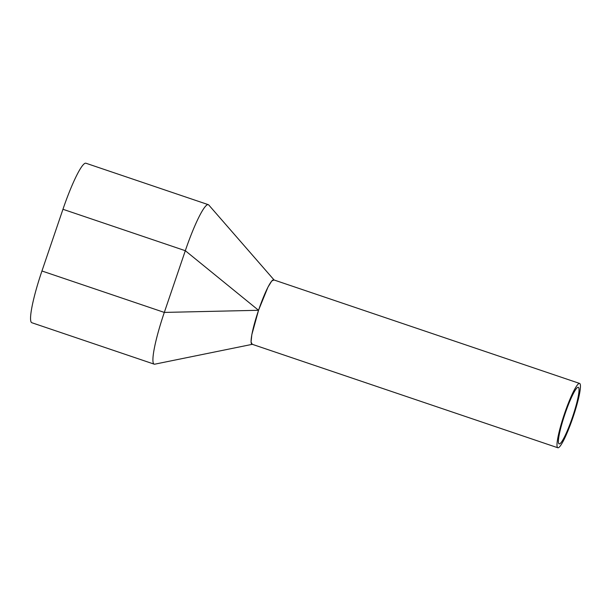 <?xml version="1.0" encoding="UTF-8"?>
<svg xmlns="http://www.w3.org/2000/svg" width="611" height="611" viewBox="0 0 611 611"><rect width="100%" height="100%" fill="white"/><g stroke="black" fill="none" stroke-linecap="round" stroke-linejoin="round"><path stroke-width="0.92" d="M273.759 279.884A33.956 4.605 108.7 0 0 273.705 279.869A33.956 4.605 108.7 0 0 258.522 310.357A33.956 4.605 108.7 0 0 251.877 344.169A33.956 4.605 108.7 0 0 251.931 344.192A33.956 4.605 108.7 0 0 251.984 344.207M579.663 383.456A33.956 4.605 108.7 0 0 579.61 383.441A33.956 4.605 108.7 0 0 564.427 413.93A33.956 4.605 108.7 0 0 557.782 447.741A33.956 4.605 108.7 0 0 557.835 447.764A33.956 4.605 108.7 0 0 573.019 417.275A33.956 4.605 108.7 0 0 579.663 383.456M559.096 443.884A29.878 4.056 108.7 0 0 559.141 443.907A29.878 4.056 108.7 0 0 572.507 417.076A29.878 4.056 108.7 0 0 578.35 387.313A29.878 4.056 108.7 0 0 578.304 387.298A29.878 4.056 108.7 0 0 564.938 414.128A29.878 4.056 108.7 0 0 559.096 443.884M274.102 279.998L208.771 204.998A51.614 7.004 108.7 0 0 208.305 204.67L85.945 163.236A51.614 7.004 108.7 0 0 62.956 209.283L41.945 270.994A51.614 7.004 108.7 0 0 31.825 322.723L154.186 364.156A51.614 7.004 108.7 0 0 154.766 364.179L252.32 344.321M208.305 204.67A51.614 7.004 108.7 0 0 185.316 250.709L164.306 312.42A51.614 7.004 108.7 0 0 154.186 364.156M41.945 270.994L164.306 312.42L258.545 310.289L251.839 334.637L251.052 342.03L252.267 344.337M258.545 310.289L185.316 250.709L62.956 209.283M274.064 279.953L271.75 280.999L267.962 287.155L258.629 310.029M273.705 279.869L579.61 383.441M251.931 344.192L557.835 447.764"/></g></svg>
